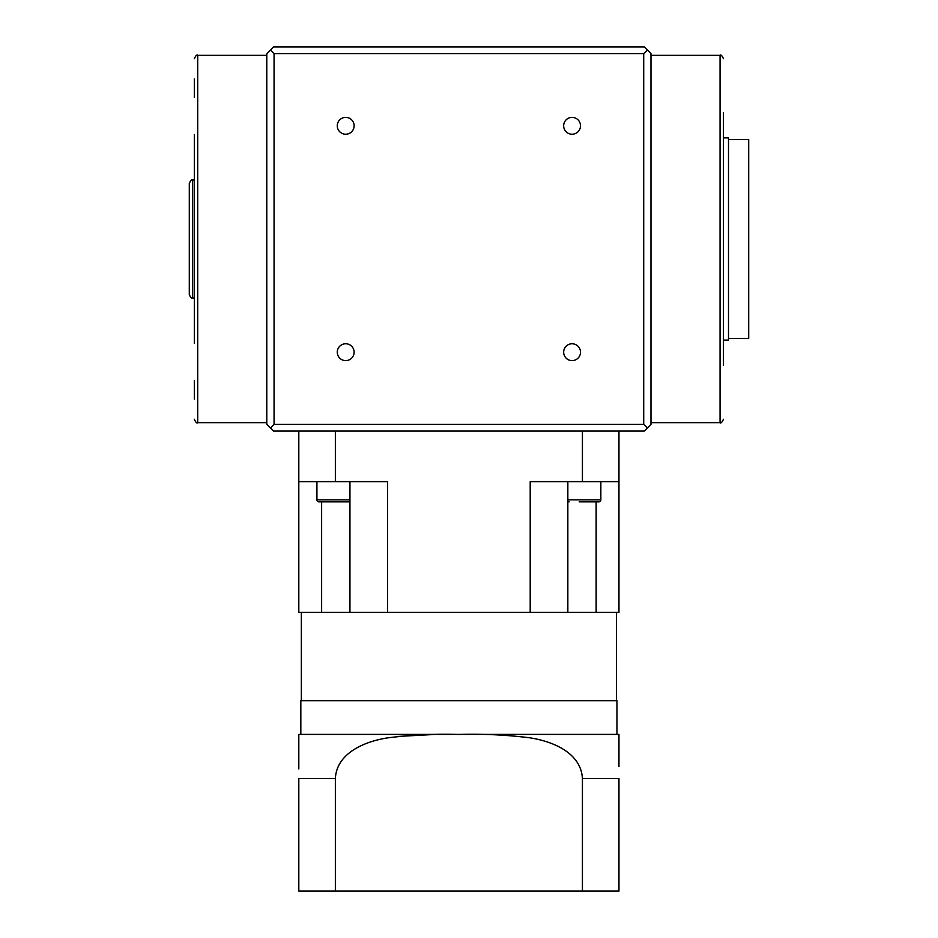 <?xml version="1.0" encoding="UTF-8"?>
<svg xmlns="http://www.w3.org/2000/svg" width="938" height="938" viewBox="0 0 938 938"><rect width="100%" height="100%" fill="white"/><g stroke="black" fill="none" stroke-linecap="round" stroke-linejoin="round"><path stroke-width="1.41" d="M189.288 201.928L189.288 276.065M723.444 365.374L723.444 112.619M723.773 340.095L728.498 340.095L728.498 137.886L723.773 137.886M728.498 338.407L748.712 338.407L748.712 139.574L728.498 139.574M192.653 297.967C191.833 298.823 190.707 297.698 189.288 294.602L189.288 183.391C190.707 180.284 191.833 179.158 192.653 180.014L192.653 297.967L194.002 297.967M345.7 117.379A8.43 8.43 0 0 0 337.27 125.798A8.43 8.43 0 0 0 345.7 134.228A8.43 8.43 0 0 0 354.118 125.798A8.43 8.43 0 0 0 345.7 117.379M572.086 117.379A8.43 8.43 0 0 0 563.656 125.798A8.43 8.43 0 0 0 572.086 134.228A8.43 8.43 0 0 0 580.505 125.798A8.43 8.43 0 0 0 572.086 117.379M572.086 343.765A8.43 8.43 0 0 0 563.656 352.184A8.43 8.43 0 0 0 572.086 360.614A8.43 8.43 0 0 0 580.505 352.184A8.43 8.43 0 0 0 572.086 343.765M345.7 343.765A8.43 8.43 0 0 0 337.27 352.184A8.43 8.43 0 0 0 345.7 360.614A8.43 8.43 0 0 0 354.118 352.184A8.43 8.43 0 0 0 345.7 343.765M194.342 78.921L194.342 97.446M194.342 380.535L194.342 399.072M194.342 134.521L194.342 343.46M647.384 427.951L650.984 424.351L650.984 53.642L647.384 50.042L643.714 53.642L643.714 424.351L647.384 427.951L644.242 431.081L273.533 431.081L270.39 427.951L274.06 424.351L274.06 53.642L643.714 53.642M643.714 424.351L274.06 424.351M274.06 53.642L270.39 50.042L266.791 53.642L266.791 424.351L270.39 427.951M270.39 50.042L273.533 46.9L644.242 46.9L647.384 50.042M567.842 499.837L600.848 499.837A2.017 2.017 0 0 1 598.831 501.853L579.18 501.853M588.818 501.853L598.831 501.853M567.842 501.361A2.017 2.017 0 0 0 569.167 501.853M349.944 501.361A2.017 2.017 0 0 1 348.608 501.853L318.955 501.853L348.608 501.853M316.927 481.64L316.927 499.837A2.017 2.017 0 0 0 318.955 501.853M600.848 499.837L600.848 481.64M596.146 501.853L596.146 612.397L618.963 612.397L618.963 431.081M582.428 431.081L582.428 481.64L530.205 481.64L530.205 612.397L596.146 612.397M301.344 700.686L301.344 612.397M616.442 700.686L616.442 612.397M298.812 768.902L298.812 734.442A44.145 44.145 0 0 1 300.828 734.395L616.946 734.395A44.145 44.145 0 0 1 618.963 734.442L618.963 766.616M618.963 764.458L618.963 760.355M397.724 736.447L432.254 734.595M298.812 734.442L298.812 760.355M298.812 762.324L298.812 766.651M300.828 734.395L300.828 700.686L616.946 700.686L616.946 734.395M582.428 891.1L618.963 891.1L618.963 778.54L582.428 778.54C580.962 752.217 551.708 741.149 529.607 737.772C506.004 734.864 482.308 733.75 458.506 734.442C434.657 733.739 410.961 734.9 387.394 737.913C365.855 741.266 336.707 752.452 335.358 778.54L298.812 778.54L298.812 891.1L582.428 891.1L582.428 778.54M335.358 431.081L335.358 481.64L298.812 481.64L298.812 431.081M335.358 481.64L387.582 481.64L387.582 612.397L349.944 612.397L349.944 481.64M582.428 481.64L618.963 481.64M298.812 481.64L298.812 612.397L349.944 612.397M530.205 612.397L387.582 612.397M567.842 481.64L567.842 612.397M321.628 501.853L321.628 612.397M335.358 891.1L335.358 778.54M266.791 55.33L197.707 55.33L197.707 422.663C196.886 423.519 195.761 422.393 194.342 419.286M723.444 419.286C722.014 422.393 720.888 423.519 720.067 422.663L720.067 55.33L650.984 55.33M316.927 499.837L349.944 499.837M192.653 180.014L194.002 180.014M197.707 55.33C196.886 54.463 195.761 55.588 194.342 58.695M720.067 55.33C720.888 54.463 722.014 55.588 723.444 58.695M720.067 422.663L650.984 422.663M197.707 422.663L266.791 422.663"/></g></svg>
